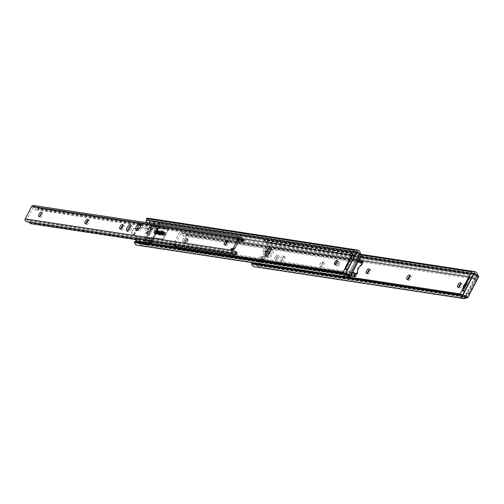 <?xml version="1.0" encoding="UTF-8"?>
<svg xmlns="http://www.w3.org/2000/svg" width="504" height="504" viewBox="0 0 504 504"><rect width="100%" height="100%" fill="white"/><g stroke="black" fill="none" stroke-linecap="round" stroke-linejoin="round"><path stroke-width="0.38" stroke-dasharray="2.52 1.89" d="M477.622 274.882L268.632 243.136L269.142 245.19A3.32 3.018 -81.4 0 1 268.84 247.71L267.971 249.386L265.016 251.156L265.129 254.867L263.938 257.166L260.946 259.012L261.097 262.647L260.228 264.323A3.32 3.018 -81.4 0 1 258.394 265.923L256.505 266.54A4.29 3.9 -81.4 0 1 254.558 266.786M262.962 259.138L262.874 259.711L263.195 259.087L261.368 258.81L263.516 259.201L261.135 258.861M262.162 257.317L264.424 256.725L263.195 259.087L265.766 257.443L262.924 262.924L262.874 259.711L261.727 261.923L260.978 260.763A2.394 2.18 -81.4 0 1 262.162 257.317L260.335 257.04L262.597 256.442L263.857 254.016L263.138 251.628A2.394 2.18 -81.4 0 1 265.243 248.737L266.547 248.819L267.844 246.317L267.158 243.539A2.633 2.394 98.6 0 0 265.28 241.447L265.003 239.753A4.29 3.9 -81.4 0 1 265.438 239.791A4.29 3.9 -81.4 0 1 268.632 243.136M260.978 260.763L259.151 260.486A2.394 2.18 -81.4 0 1 260.335 257.04M267.139 251.288L266.912 251.924L267.233 251.307L265.4 251.03L267.548 251.42L265.312 251.011M267.07 249.014L268.38 249.096L267.233 251.307L269.798 249.663L266.956 255.144L266.912 251.924L265.684 254.293L264.972 251.906A2.394 2.18 -81.4 0 1 267.07 249.014L265.243 248.737M264.972 251.906L263.138 251.628M275.272 257.059A2.489 0.977 -59 0 0 275.014 259.352A2.489 0.977 -59 0 0 277.326 257.374A2.489 0.977 -59 0 0 277.578 255.081A2.489 0.977 -59 0 0 275.272 257.059M278.636 258.161A2.489 0.977 121 0 1 276.324 260.133A2.489 0.977 121 0 1 276.576 257.846A2.489 0.977 121 0 1 278.888 255.868A2.489 0.977 121 0 1 278.636 258.161M369.419 269.823A2.489 0.977 121 0 1 369.98 269.678L370.346 269.734A2.489 0.977 121 0 1 370.49 269.785A2.489 0.977 121 0 1 370.238 272.078A2.489 0.977 121 0 1 368.077 274.107L367.712 274.05A2.489 0.977 121 0 1 367.561 274A2.489 0.977 121 0 1 367.328 273.168M410.054 275.997A2.489 0.977 121 0 1 410.615 275.852L410.981 275.909A2.489 0.977 121 0 1 411.125 275.959A2.489 0.977 121 0 1 410.873 278.252A2.489 0.977 121 0 1 408.712 280.281L408.347 280.224A2.489 0.977 121 0 1 408.196 280.174A2.489 0.977 121 0 1 407.963 279.342M460.839 283.714A2.489 0.977 121 0 1 461.399 283.563L461.765 283.62A2.489 0.977 121 0 1 461.91 283.676A2.489 0.977 121 0 1 461.658 285.963A2.489 0.977 121 0 1 459.497 287.992L459.131 287.942A2.489 0.977 121 0 1 458.98 287.885A2.489 0.977 121 0 1 458.747 287.06M463.252 287.601A2.489 0.977 -59 0 0 463.478 287.979A2.489 0.977 -59 0 0 463.63 288.036L463.995 288.093A2.489 0.977 -59 0 0 466.156 286.058A2.489 0.977 -59 0 0 466.408 283.771A2.489 0.977 -59 0 0 466.257 283.714L465.891 283.664A2.489 0.977 -59 0 0 465.161 283.922M467.567 284.502A2.489 0.977 121 0 1 467.718 284.558A2.489 0.977 121 0 1 467.466 286.845A2.489 0.977 121 0 1 465.299 288.874L464.934 288.823A2.489 0.977 121 0 1 464.789 288.767A2.489 0.977 121 0 1 465.135 286.303A2.489 0.977 121 0 1 467.202 284.445L466.257 283.714M322.491 264.235A2.489 0.977 -59 0 0 322.743 261.941A2.489 0.977 -59 0 0 322.591 261.891L322.226 261.834A2.489 0.977 -59 0 0 320.16 263.693A2.489 0.977 -59 0 0 319.813 266.156A2.489 0.977 -59 0 0 319.958 266.207L320.323 266.263A2.489 0.977 -59 0 0 322.491 264.235M323.902 262.678A2.489 0.977 121 0 1 324.053 262.729A2.489 0.977 121 0 1 323.795 265.022A2.489 0.977 121 0 1 321.634 267.051L321.269 266.994A2.489 0.977 121 0 1 321.117 266.944A2.489 0.977 121 0 1 321.47 264.48A2.489 0.977 121 0 1 323.536 262.622L322.591 261.891M283.317 258.281A2.489 0.977 -59 0 0 283.569 255.994A2.489 0.977 -59 0 0 283.418 255.938L283.053 255.881A2.489 0.977 -59 0 0 280.986 257.739A2.489 0.977 -59 0 0 280.64 260.203A2.489 0.977 -59 0 0 280.785 260.259L281.15 260.31A2.489 0.977 -59 0 0 283.317 258.281M284.728 256.725A2.489 0.977 121 0 1 284.88 256.775A2.489 0.977 121 0 1 284.621 259.069A2.489 0.977 121 0 1 282.461 261.097L282.095 261.041A2.489 0.977 121 0 1 281.944 260.99A2.489 0.977 121 0 1 282.297 258.527A2.489 0.977 121 0 1 284.363 256.668L283.418 255.938M265.684 254.293L263.857 254.016M264.424 256.725L262.597 256.442M261.727 261.923L259.9 261.645L259.151 260.486M477.811 275.663L478.126 276.935A3.32 3.018 -81.4 0 1 478.164 277.106L476.318 275.997L476.06 277.95A1.436 0.561 -59 0 0 475.6 279.77A1.436 0.561 -59 0 0 475.688 279.802L475.228 279.733L467.825 294.015L468.279 294.09A1.436 0.561 -59 0 0 466.817 295.772L258.609 264.14L259.9 261.645M476.06 277.95L469.029 276.885M361.059 260.48L267.844 246.317M268.38 249.096L266.547 248.819M476.318 275.997L476.141 275.291A2.633 2.394 98.6 0 0 475.908 274.516M478.164 277.106L477.005 279.336A1.436 0.561 -59 0 0 476.771 280.067L468.896 295.262L469.256 294.676L468.512 294.122L463.548 291.451L467.825 294.015M468.512 294.122L475.915 279.84L471.637 277.269A2.211 2.01 98.6 0 0 470.963 277.024L463.604 290.947M466.969 297.807L467.378 297.675A3.32 3.018 -81.4 0 0 467.529 297.618L468.392 295.949L260.228 264.323M468.279 294.09L469.256 294.676L468.896 295.262A1.436 0.561 -59 0 0 468.392 295.949M265.003 239.753L263.718 240.162L264.184 241.876L265.28 241.447L474.169 273.187M361.633 254.848L263.913 239.999M361.538 255.087L263.92 240.257M360.776 256.555L264.184 241.876M473.023 273.244L264.235 241.592M476.141 275.291L470.314 274.403M360.196 257.676L267.158 243.539M466.817 295.772L465.034 296.724L462.949 296.402M462.653 296.358L256.051 264.972L258.609 264.14M461.45 294.588A2.211 0.806 66.7 0 1 461.651 294.872L253.046 263.183A2.211 0.806 66.7 0 1 253.317 262.508A2.211 0.806 66.7 0 1 253.499 262.489L252.825 262.779M251.924 264.984L253.411 264.342L253.046 263.183M253.411 264.342A2.633 2.394 98.6 0 0 256.051 264.972M348.006 276.847L253.499 262.489M465.488 298.286L256.505 266.54M467.529 297.618L465.683 296.51M467.844 297.026L466.244 296.068M477.666 278.076L476.072 277.112M475.915 279.84L476.658 280.388L476.771 280.067M470.194 276.91A2.211 2.01 -81.4 0 1 470.95 277.162L475.228 279.733M463.548 291.451A2.211 2.01 -81.4 0 1 462.949 290.884M265.01 252.057L263.183 251.779M266.912 251.924L265.079 251.647M262.3 257.279L260.474 257.002M262.874 259.711L261.047 259.428M336.168 263.157A2.325 0.907 -59 0 0 335.935 265.293A2.325 0.907 -59 0 0 338.089 263.447A2.325 0.907 -59 0 0 338.329 261.311A2.325 0.907 -59 0 0 336.168 263.157A2.325 0.907 -59 0 0 335.935 265.293A2.325 0.907 -59 0 0 338.089 263.447A2.325 0.907 -59 0 0 338.329 261.311A2.325 0.907 -59 0 0 336.168 263.157A2.325 0.907 121 0 1 338.329 261.311A2.325 0.907 121 0 1 338.089 263.447A2.325 0.907 121 0 1 335.935 265.293A2.325 0.907 121 0 1 336.168 263.157M339.4 264.235A2.325 0.907 121 0 1 337.239 266.081A2.325 0.907 121 0 1 337.478 263.945A2.325 0.907 121 0 1 339.633 262.099A2.325 0.907 121 0 1 339.4 264.235M184.414 240.099A2.325 0.907 -59 0 0 184.174 242.241A2.325 0.907 -59 0 0 186.329 240.395A2.325 0.907 -59 0 0 186.568 238.253A2.325 0.907 -59 0 0 184.414 240.099A2.325 0.907 121 0 1 186.568 238.253A2.325 0.907 121 0 1 186.329 240.395A2.325 0.907 121 0 1 184.174 242.241A2.325 0.907 121 0 1 184.414 240.099A2.325 0.907 121 0 1 186.568 238.253A2.325 0.907 121 0 1 186.329 240.395A2.325 0.907 121 0 1 184.174 242.241A2.325 0.907 121 0 1 184.414 240.099M187.639 241.177A2.325 0.907 121 0 1 185.485 243.023A2.325 0.907 121 0 1 185.724 240.887A2.325 0.907 121 0 1 187.879 239.041A2.325 0.907 121 0 1 187.639 241.177M266.44 256.271A4.7 1.84 -59 0 0 266.874 257.027A4.7 1.84 -59 0 0 271.24 253.292A4.7 1.84 -59 0 0 271.719 248.963A4.7 1.84 -59 0 0 270.843 248.938A4.7 1.84 121 0 1 271.719 248.963A4.7 1.84 121 0 1 271.24 253.292A4.7 1.84 121 0 1 266.874 257.027A4.7 1.84 121 0 1 266.44 256.271M270.648 250.746A4.7 1.84 121 0 1 273.029 249.751A4.7 1.84 121 0 1 272.544 254.079A4.7 1.84 121 0 1 268.185 257.815A4.7 1.84 121 0 1 267.945 255.244M176.173 247.968A2.633 2.394 98.6 0 0 174.667 247.779A1.859 1.688 -81.4 0 1 172.904 245.083L179.374 232.602A1.859 1.688 -81.4 0 1 182.429 232.81A2.633 2.394 98.6 0 0 183.368 234.083L183.406 235.935A4.29 3.9 -81.4 0 1 181.005 233.415L174.403 246.16A4.29 3.9 -81.4 0 1 175.738 246.103A4.29 3.9 -81.4 0 1 177.654 247.036L176.173 247.968L178.347 249.827L178.989 249.423L177.654 247.036M351.527 274.403A1.859 1.688 -81.4 0 1 351.263 272.179L357.733 259.699A1.859 1.688 -81.4 0 1 359.623 258.772M350.69 276.009L178.347 249.827M354.879 276.646L355.522 276.242L178.989 249.423M356.082 275.971L178.838 249.039M356.278 274.409L177.944 247.313M356.196 273.754A0.554 0.504 98.6 0 0 356.611 273.47L356.794 273.111A0.554 0.504 98.6 0 0 356.864 272.796A8.039 7.302 -81.4 0 1 360.914 264.978A0.554 0.504 98.6 0 0 361.129 264.751L361.311 264.398A0.554 0.504 98.6 0 0 361.192 263.693L358.016 261.041L358.703 261.148M358.016 261.041L352.227 272.21L352.913 272.311M360.858 262.943L183.79 236.042L186.322 235.273L186.304 234.473L183.368 234.083M183.406 235.935L183.79 236.042M363.056 262.508L185.812 235.582M362.836 261.299L362.855 262.093L186.322 235.273M361.633 261.116L186.304 234.473M352.227 272.21L352.838 272.456M183.103 239.312A2.325 0.907 -59 0 0 182.864 241.454A2.325 0.907 -59 0 0 185.025 239.608A2.325 0.907 -59 0 0 185.258 237.466A2.325 0.907 -59 0 0 183.103 239.312M149.455 239.444A2.211 0.863 -59 0 0 149.228 241.479A2.211 0.863 -59 0 0 151.282 239.721A2.211 0.863 -59 0 0 151.509 237.686A2.211 0.863 -59 0 0 149.455 239.444M152.592 240.509A2.211 0.863 121 0 1 150.538 242.267A2.211 0.863 121 0 1 150.765 240.232A2.211 0.863 121 0 1 152.819 238.474A2.211 0.863 121 0 1 152.592 240.509M149.335 230.107A0.876 0.794 98.6 0 0 148.951 231.5L149.367 232.004L148.39 233.887A0.554 0.504 98.6 0 0 148.333 233.245L147.798 232.615A2.533 2.3 -81.4 0 1 148.926 228.526L151.301 228.11A0.554 0.504 98.6 0 0 151.496 227.896L150.476 229.874L147.048 229.761A0.876 0.794 98.6 0 0 146.664 231.153L147.086 231.657A3.32 3.018 -81.4 0 1 147.086 234.965L143.035 242.777A3.32 3.018 -81.4 0 1 141.202 244.377L139.312 244.988A4.29 3.9 -81.4 0 1 137.365 245.234M147.798 232.615L145.517 232.262A2.533 2.3 -81.4 0 1 146.639 228.18L149.014 227.764A0.554 0.504 98.6 0 0 149.209 227.55L150.652 224.771L149.965 221.993A2.633 2.394 98.6 0 0 148.088 219.901L147.811 218.207M155.818 230.977L156.322 230.007A2.211 0.863 -59 0 0 156.549 227.972A2.211 0.863 -59 0 0 154.495 229.729L153.991 230.7A2.211 0.863 -59 0 0 153.764 232.735A2.211 0.863 -59 0 0 155.818 230.977L157.128 231.764A2.211 0.863 121 0 1 155.075 233.522A2.211 0.863 121 0 1 155.295 231.487L155.799 230.517A2.211 0.863 121 0 1 157.853 228.759A2.211 0.863 121 0 1 157.632 230.794L157.128 231.764M360.618 254.111L360.933 255.389A3.32 3.018 -81.4 0 1 360.971 255.559L359.125 254.444L358.867 256.404A1.436 0.561 -59 0 0 358.407 258.224A1.436 0.561 -59 0 0 358.495 258.256L358.035 258.187L350.633 272.469L351.086 272.538A1.436 0.561 -59 0 0 349.625 274.226L141.416 242.594L146.103 233.541A0.554 0.504 98.6 0 0 146.047 232.898L145.517 232.262M358.867 256.404L351.836 255.339M241.926 238.638L150.652 224.771M150.476 229.874A5.531 5.027 98.6 0 0 153.581 227.191L149.367 235.311A3.32 3.018 98.6 0 0 149.367 232.004L150.476 229.874L147.048 229.761M359.125 254.444L358.949 253.739A2.633 2.394 98.6 0 0 358.716 252.97M360.971 255.559L359.812 257.79A1.436 0.561 -59 0 0 359.579 258.514L351.704 273.716L352.063 273.124L351.32 272.576L346.355 269.898L350.633 272.469M351.32 272.576L358.722 258.287L354.444 255.717A2.211 2.01 98.6 0 0 353.77 255.478L346.412 269.401M349.776 276.261L350.185 276.129A3.32 3.018 -81.4 0 0 350.337 276.072L351.2 274.403L143.035 242.777M351.086 272.538L352.063 273.124L351.704 273.716A1.436 0.561 -59 0 0 351.2 274.403M360.429 253.336L151.439 221.584L151.95 223.637A3.32 3.018 -81.4 0 1 151.647 226.164L151.294 226.844A5.531 5.027 -81.4 0 1 148.189 229.528M148.245 218.245A4.29 3.9 -81.4 0 1 151.439 221.584M146.947 220.091L148.088 219.901L356.977 251.635M355.83 251.698L147.042 220.046M358.949 253.739L353.121 252.857M159.201 223.392L149.965 221.993M349.625 274.226L347.842 275.171L345.757 274.856M345.461 274.812L138.858 243.426L141.416 242.594M344.257 273.042A2.211 0.806 66.7 0 1 344.459 273.326L135.853 241.63A2.211 0.806 66.7 0 1 135.979 241.082M134.732 243.438L136.219 242.796L135.853 241.63M136.219 242.796A2.633 2.394 98.6 0 0 138.858 243.426M348.296 276.74L139.312 244.988M350.337 276.072L348.491 274.964M148.926 228.526L146.639 228.18M148.951 231.5L146.664 231.153M149.367 232.004L147.086 231.657M151.301 228.11L149.014 227.764M350.652 275.48L349.051 274.522M360.473 256.53L358.88 255.566M358.722 258.287L359.465 258.842L359.579 258.514M353.002 255.358A2.211 2.01 -81.4 0 1 353.758 255.616L358.035 258.187M346.355 269.898A2.211 2.01 -81.4 0 1 345.757 269.338M475.915 279.783L468.462 294.166L467.819 294.071L475.278 279.688L475.915 279.783L470.944 276.797M467.819 294.071L462.848 291.079L470.093 277.099M475.278 279.688L470.799 276.998M468.462 294.166L463.485 291.18M358.722 258.237L351.269 272.62L350.626 272.525L358.086 258.142L358.722 258.237L353.751 255.251M350.626 272.525L345.656 269.533L352.901 255.553M358.086 258.142L353.606 255.452M351.269 272.62L346.292 269.627M149.386 241.479A2.155 0.844 121 0 1 149.26 241.435A2.155 0.844 121 0 1 149.562 239.299A2.155 0.844 121 0 1 151.351 237.686A2.155 0.844 121 0 1 151.483 237.731A2.155 0.844 121 0 1 151.181 239.866A2.155 0.844 121 0 1 149.386 241.479M154.375 231.859A2.155 0.844 121 0 1 154.243 231.815A2.155 0.844 121 0 1 154.545 229.679A2.155 0.844 121 0 1 156.341 228.066A2.155 0.844 121 0 1 156.467 228.11A2.155 0.844 121 0 1 156.164 230.246A2.155 0.844 121 0 1 154.375 231.859M140.087 239.022L140.925 239.299L139.803 242.393A2.381 2.161 -81.4 0 1 135.847 241.082M140.723 243.772A2.381 2.161 -81.4 0 1 142.166 239.337A2.381 2.161 -81.4 0 1 143.848 242.424A2.381 2.161 -81.4 0 1 140.723 243.772M146.481 222.642L149.045 225.067L149.638 223.423A2.381 2.161 -81.4 0 0 148.037 220.103L151.836 220.676A2.381 2.161 -81.4 0 1 153.518 223.763A2.381 2.161 -81.4 0 1 150.394 225.118A2.381 2.161 -81.4 0 1 151.836 220.676M146.84 220.292A2.381 2.161 -81.4 0 1 148.037 220.103M151.225 243.212L150.891 243.854L148.409 244.648A2.489 2.262 -81.4 0 1 145.045 242.267M148.409 244.648L142.922 243.81A2.489 2.262 -81.4 0 1 139.558 241.435M142.178 239.224A2.489 2.262 -81.4 0 1 144.062 241.819L144.339 241.983A0.554 0.504 98.6 0 0 145.032 241.762L146.166 239.564L146.954 240.036L145.404 243.023L142.922 243.81M150.872 241.914L158.716 226.775A0.554 0.504 98.6 0 0 158.527 226.031L158.25 225.861A2.489 2.262 -81.4 0 1 154.697 223.889M155.919 221.691A2.489 2.262 -81.4 0 1 158.602 222.094M158.25 225.861L152.769 225.03A2.489 2.262 -81.4 0 1 149.209 223.058M150.438 220.853A2.489 2.262 -81.4 0 1 153.745 222.932L154.426 225.628L152.876 228.608L152.095 228.142L153.229 225.943A0.554 0.504 98.6 0 0 153.046 225.194L152.769 225.03M159.226 223.77L153.745 222.932M159.44 224.614L159.907 226.46L154.426 225.628M151.332 228.022A1.109 0.435 -59 0 0 150.375 228.923L151.156 229.396A1.109 0.435 121 0 1 152.12 228.495L151.332 228.022L152.095 228.142M151.156 229.396L146.242 238.883L145.454 238.411L150.375 228.923M145.454 238.411A1.109 0.435 -59 0 0 145.341 239.425A1.109 0.435 -59 0 0 145.41 239.45L146.166 239.564M149.549 242.651L144.062 241.819M150.891 243.854L145.404 243.023M152.12 228.495L152.876 228.608M159.907 226.46L151.824 242.059M145.41 239.45L146.954 240.036M146.192 239.923A1.109 0.435 121 0 1 146.129 239.898A1.109 0.435 121 0 1 146.242 238.883M145.895 221.174L149.638 223.423M139.803 242.393L136.061 240.137M155.925 232.42A2.325 0.907 -59 0 0 155.686 234.562A2.325 0.907 -59 0 0 157.847 232.716A2.325 0.907 -59 0 0 158.08 230.574A2.325 0.907 -59 0 0 155.925 232.42M160.493 233.119A2.325 0.907 -59 0 0 160.259 235.255A2.325 0.907 -59 0 0 162.414 233.409A2.325 0.907 -59 0 0 162.653 231.273A2.325 0.907 -59 0 0 160.493 233.119M164.191 234.19A1.657 0.649 121 0 1 165.728 232.867A1.657 0.649 121 0 1 165.558 234.398A1.657 0.649 121 0 1 164.021 235.714A1.657 0.649 121 0 1 164.191 234.19M163.491 233.768A1.657 0.649 121 0 1 165.035 232.451A1.657 0.649 121 0 1 164.865 233.976A1.657 0.649 121 0 1 163.321 235.292A1.657 0.649 121 0 1 163.491 233.768M159.617 233.491A1.657 0.649 121 0 1 161.16 232.174A1.657 0.649 121 0 1 160.99 233.698A1.657 0.649 121 0 1 159.447 235.022A1.657 0.649 121 0 1 159.617 233.491M158.917 233.075A1.657 0.649 121 0 1 160.461 231.752A1.657 0.649 121 0 1 160.291 233.283A1.657 0.649 121 0 1 158.754 234.599A1.657 0.649 121 0 1 158.917 233.075M157.979 233.711A1.657 0.649 -59 0 0 158.143 234.234A1.657 0.649 -59 0 0 159.68 232.917A1.657 0.649 -59 0 0 159.85 231.386A1.657 0.649 -59 0 0 159.314 231.493M162.553 234.404A1.657 0.649 -59 0 0 162.71 234.927A1.657 0.649 -59 0 0 164.254 233.61A1.657 0.649 -59 0 0 164.424 232.079A1.657 0.649 -59 0 0 163.882 232.186M130.794 225.679A3.597 1.405 121 0 1 131.746 225.584A3.597 1.405 121 0 1 131.38 228.892A3.597 1.405 121 0 1 128.041 231.746A3.597 1.405 121 0 1 127.682 230.857M140.792 224.828L141.586 224.948A3.32 1.298 121 0 1 141.781 225.017A3.32 1.298 121 0 1 141.441 228.073A3.32 1.298 121 0 1 138.562 230.775L137.466 230.612A3.32 1.298 121 0 1 137.264 230.542A3.32 1.298 121 0 1 136.949 229.944M41.498 213.494A2.489 0.977 121 0 1 42.638 213.079A2.489 0.977 121 0 1 42.38 215.366A2.489 0.977 121 0 1 40.074 217.344A2.489 0.977 121 0 1 39.904 216.147M123.02 225.496A2.489 0.977 121 0 1 123.575 225.345L123.94 225.401A2.489 0.977 121 0 1 124.091 225.452A2.489 0.977 121 0 1 123.839 227.745A2.489 0.977 121 0 1 121.678 229.774L121.313 229.717A2.489 0.977 121 0 1 121.162 229.667A2.489 0.977 121 0 1 120.922 228.841M88.187 220.204A2.489 0.977 121 0 1 88.748 220.053L89.113 220.109A2.489 0.977 121 0 1 89.258 220.16A2.489 0.977 121 0 1 89.006 222.453A2.489 0.977 121 0 1 86.846 224.482L86.48 224.425A2.489 0.977 121 0 1 86.329 224.374A2.489 0.977 121 0 1 86.096 223.549M227.512 241.366A2.489 0.977 121 0 1 228.073 241.221L228.438 241.277A2.489 0.977 121 0 1 228.583 241.328A2.489 0.977 121 0 1 228.331 243.621A2.489 0.977 121 0 1 226.17 245.65L225.805 245.593A2.489 0.977 121 0 1 225.653 245.542A2.489 0.977 121 0 1 225.42 244.711M161.992 233.346A1.291 0.504 121 0 1 160.789 234.373A1.291 0.504 121 0 1 160.921 233.182A1.291 0.504 121 0 1 162.124 232.155A1.291 0.504 121 0 1 161.992 233.346M162.427 233.604A1.291 0.504 121 0 1 161.223 234.637A1.291 0.504 121 0 1 161.356 233.44A1.291 0.504 121 0 1 162.559 232.413A1.291 0.504 121 0 1 162.427 233.604M157.418 232.646A1.291 0.504 121 0 1 156.215 233.68A1.291 0.504 121 0 1 156.347 232.489A1.291 0.504 121 0 1 157.55 231.456A1.291 0.504 121 0 1 157.418 232.646A1.273 0.498 121 0 1 156.227 233.661A1.273 0.498 121 0 1 156.36 232.489A1.273 0.498 121 0 1 157.538 231.475A1.273 0.498 121 0 1 157.412 232.646M157.853 232.911A1.291 0.504 121 0 1 156.656 233.938A1.291 0.504 121 0 1 156.788 232.747A1.291 0.504 121 0 1 157.985 231.72A1.291 0.504 121 0 1 157.853 232.911M237.138 252.567L29.95 220.853L28.47 221.785A2.633 2.394 98.6 0 0 26.964 221.596A1.859 1.688 -81.4 0 1 26.384 221.615M28.47 221.785L28.791 221.981M149.449 241.693L136.672 239.753M235.746 254.803L236.382 254.4L31.279 223.241L30.24 221.13M236.949 254.129L31.135 222.856M33.415 205.468A1.859 1.688 -81.4 0 1 34.726 206.627A2.633 2.394 98.6 0 0 35.664 207.9L35.702 209.752A4.29 3.9 -81.4 0 1 33.302 207.232L26.699 219.977A4.29 3.9 -81.4 0 1 28.035 219.92A4.29 3.9 -81.4 0 1 29.95 220.853M238.606 240.332L237.743 239.866A0.888 0.347 121 0 1 237.737 239.86A0.888 0.347 121 0 1 237.667 239.765M233.799 250.425L232.067 250.16A0.888 0.347 121 0 1 232.47 249.637M238.726 240.647L140.717 225.754M139.054 225.502L36.086 209.859L38.619 209.091L38.6 208.291L35.664 207.9M35.702 209.752L36.086 209.859M243.923 240.666L38.109 209.399M243.703 239.45L243.722 240.251L38.619 209.091M242.5 239.268L38.6 208.291M232.067 250.16L230.756 249.373M165.463 232.716A1.676 0.655 121 0 1 165.564 232.747A1.676 0.655 121 0 1 165.331 234.41A1.676 0.655 121 0 1 163.939 235.658A1.676 0.655 121 0 1 163.838 235.626A1.676 0.655 121 0 1 164.071 233.963A1.676 0.655 121 0 1 165.463 232.716M163.416 235.343A1.676 0.655 -59 0 0 164.808 234.095A1.676 0.655 -59 0 0 165.041 232.432A1.676 0.655 -59 0 0 164.94 232.401A1.676 0.655 -59 0 0 163.548 233.648A1.676 0.655 -59 0 0 163.315 235.311A1.676 0.655 -59 0 0 163.416 235.343M163.006 232.703A1.291 0.504 121 0 1 163.082 232.728A1.291 0.504 121 0 1 162.899 234.013A1.291 0.504 121 0 1 161.828 234.977A1.291 0.504 121 0 1 161.746 234.946A1.291 0.504 121 0 1 161.929 233.667A1.291 0.504 121 0 1 163.006 232.703M161.299 234.662A1.291 0.504 -59 0 0 162.376 233.698A1.291 0.504 -59 0 0 162.559 232.413A1.291 0.504 -59 0 0 162.483 232.388A1.291 0.504 -59 0 0 161.406 233.352A1.291 0.504 -59 0 0 161.223 234.637A1.291 0.504 -59 0 0 161.299 234.662M160.889 232.023A1.676 0.655 121 0 1 160.99 232.054A1.676 0.655 121 0 1 160.757 233.717A1.676 0.655 121 0 1 159.365 234.965A1.676 0.655 121 0 1 159.264 234.927A1.676 0.655 121 0 1 159.497 233.27A1.676 0.655 121 0 1 160.889 232.023M158.842 234.65A1.676 0.655 -59 0 0 160.234 233.402A1.676 0.655 -59 0 0 160.467 231.739A1.676 0.655 -59 0 0 160.367 231.708A1.676 0.655 -59 0 0 158.974 232.955A1.676 0.655 -59 0 0 158.741 234.612A1.676 0.655 -59 0 0 158.842 234.65M158.432 232.01A1.291 0.504 121 0 1 158.508 232.035A1.291 0.504 121 0 1 158.332 233.314A1.291 0.504 121 0 1 157.254 234.284A1.291 0.504 121 0 1 157.179 234.253A1.291 0.504 121 0 1 157.355 232.974A1.291 0.504 121 0 1 158.432 232.01M156.731 233.969A1.291 0.504 -59 0 0 157.809 232.999A1.291 0.504 -59 0 0 157.985 231.72A1.291 0.504 -59 0 0 157.91 231.695A1.291 0.504 -59 0 0 156.832 232.659A1.291 0.504 -59 0 0 156.656 233.938A1.291 0.504 -59 0 0 156.731 233.969M131.462 232.634L133.68 228.356L137.321 228.778L141.504 227.663L152 229.257L158.628 228.022L168.361 229.503L168.336 230.019L167.813 229.704L163.283 238.455L163.806 238.77L163.328 239.217L153.033 237.422L146.412 238.657L136.282 237.113L131.462 232.634L136.471 237.378L146.966 238.972L153.588 237.737L163.328 239.217M167.813 229.704L167.838 229.188L158.073 227.701L153.033 237.422M162.798 238.902L163.283 238.455M168.336 230.019L163.806 238.77M158.628 228.022L153.588 237.737M152 229.257L146.966 238.972M133.799 228.52L131.582 232.798M133.68 228.356L137.164 228.507M158.073 227.701L151.446 228.936L146.412 238.657M151.446 228.936L141.322 227.398L139.847 227.789M162.37 233.402L162.597 231.368L160.543 233.125L160.316 235.16L162.37 233.402M163.378 234.184A1.273 0.498 121 0 1 162.194 235.192A1.273 0.498 121 0 1 162.326 234.02A1.273 0.498 121 0 1 163.504 233.012A1.273 0.498 121 0 1 163.378 234.184M161.979 233.339A1.273 0.498 121 0 1 160.801 234.354A1.273 0.498 121 0 1 160.927 233.182A1.273 0.498 121 0 1 162.112 232.174A1.273 0.498 121 0 1 161.979 233.339M157.796 232.709L158.023 230.668L155.969 232.426L155.742 234.467L157.796 232.709M158.804 233.484A1.273 0.498 121 0 1 157.626 234.499A1.273 0.498 121 0 1 157.752 233.327A1.273 0.498 121 0 1 158.936 232.319A1.273 0.498 121 0 1 158.804 233.484M370.346 269.734L369.3 269.104M410.981 275.909L409.935 275.279M461.765 283.62L460.719 282.996M467.378 297.675L258.394 265.923M265.766 257.443L263.938 257.166M265.129 254.867L266.956 255.144M269.798 249.663L267.971 249.386M477.005 279.336L268.84 247.71M261.097 262.647L262.924 262.924M478.126 276.935L269.142 245.19M476.658 280.388L475.688 279.802M470.95 277.162L471.637 277.269M282.095 261.041L280.785 260.259M284.363 256.668L283.053 255.881M282.461 261.097L281.15 260.31M321.269 266.994L319.958 266.207M323.536 262.622L322.226 261.834M321.634 267.051L320.323 266.263M464.934 288.823L463.63 288.036M467.202 284.445L465.891 283.664M465.299 288.874L463.995 288.093M459.131 287.942L457.821 287.154M461.399 283.563L460.82 283.216M459.497 287.992L458.186 287.211M408.347 280.224L407.037 279.437M410.615 275.852L410.036 275.505M408.712 280.281L407.402 279.493M367.712 274.05L366.402 273.262M369.98 269.678L369.401 269.331M368.077 274.107L366.767 273.319M266.83 251.685L264.997 251.408M262.811 259.636L260.984 259.358M353.033 274.875L174.667 247.779M351.263 272.179L172.904 245.083M352.642 273.237L174.403 246.16M175.738 246.103L174.214 245.87M359.043 260.486L180.684 233.39M359.056 260.461L181.005 233.415M360.788 259.906L182.429 232.81M357.733 259.699L179.374 232.602M361.192 263.693L361.878 263.794M361.311 264.398L361.998 264.499M361.129 264.751L361.815 264.858M360.914 264.978L361.601 265.079M356.864 272.796L357.55 272.903M356.794 273.111L357.481 273.218M356.611 273.47L357.298 273.571M334.656 264.058A2.325 0.907 121 0 1 335.122 262.527A2.325 0.907 121 0 1 336.634 260.763M337.132 260.631A2.325 0.907 121 0 1 337.277 260.681A2.325 0.907 121 0 1 337.044 262.817A2.325 0.907 121 0 1 334.883 264.663A2.325 0.907 121 0 1 334.769 264.556M151.496 227.896L149.209 227.55M148.39 233.887L146.103 233.541M350.185 276.129L141.202 244.377M147.086 234.965L149.367 235.311M153.581 227.191L151.294 226.844M359.812 257.79L151.647 226.164M360.933 255.389L151.95 223.637M148.333 233.245L146.047 232.898M157.632 230.794L156.322 230.007M155.295 231.487L153.991 230.7M155.799 230.517L154.495 229.729M359.465 258.842L358.495 258.256M353.758 255.616L354.444 255.717M187.381 241.019A2.325 0.907 -59 0 0 187.614 238.883A2.325 0.907 -59 0 0 185.459 240.729A2.325 0.907 -59 0 0 185.22 242.865A2.325 0.907 -59 0 0 187.381 241.019M185.856 240.906A1.991 0.781 121 0 1 187.589 239.287A1.991 0.781 121 0 1 187.501 241.158A1.991 0.781 121 0 1 185.774 242.783A1.991 0.781 121 0 1 185.856 240.906M467.756 297.757L464.959 297.354L475.99 276.072L478.787 276.476M471.303 273.13L470.912 273.288M468.827 277.301L462.546 289.428M459.982 294.368L471.101 273.174L475.726 275.959L464.694 297.24L460.07 294.456L462.363 296.05M478.731 276.217L475.915 275.776L471.29 272.998L470.894 273.281M471.29 272.998L474.012 273.395M350.564 276.211L347.766 275.808L358.798 254.526L361.595 254.929M356.819 251.849L354.029 251.427L353.72 251.735L358.533 254.407L347.502 275.688L342.877 272.91L354.11 251.584M351.635 255.755L345.353 267.882M343.035 272.349L342.852 273.111L345.171 274.504M361.538 254.671L358.722 254.23L354.098 251.452M343.016 272.349L342.865 273.118M157.475 228.747A2.155 0.844 -59 0 0 155.679 230.359A2.155 0.844 -59 0 0 155.377 232.495A2.155 0.844 -59 0 0 155.509 232.539A2.155 0.844 -59 0 0 157.298 230.933A2.155 0.844 -59 0 0 157.601 228.797A2.155 0.844 -59 0 0 157.475 228.747M155.648 232.495A2.047 0.8 121 0 1 155.736 230.567A2.047 0.8 121 0 1 157.513 228.898A2.047 0.8 121 0 1 157.424 230.826A2.047 0.8 121 0 1 155.648 232.495M150.658 242.115A2.047 0.8 121 0 1 150.746 240.188A2.047 0.8 121 0 1 152.523 238.518A2.047 0.8 121 0 1 152.435 240.446A2.047 0.8 121 0 1 150.658 242.115M152.485 238.367A2.155 0.844 -59 0 0 150.696 239.98A2.155 0.844 -59 0 0 150.394 242.115A2.155 0.844 -59 0 0 150.52 242.159A2.155 0.844 -59 0 0 152.315 240.553A2.155 0.844 -59 0 0 152.618 238.417A2.155 0.844 -59 0 0 152.485 238.367M158.527 226.031L153.046 225.194M158.716 226.775L153.229 225.943M149.556 242.449L145.032 241.762M149.827 242.821L144.339 241.983M141.586 224.948L140.629 224.374M123.94 225.401L122.9 224.771M89.113 220.109L88.068 219.479M228.438 241.277L227.392 240.647M233.894 253.033L26.964 221.596M30.643 223.644L31.279 223.241M233.509 251.395L26.699 219.977M28.035 219.92L26.51 219.687M239.91 238.644L32.98 207.207M239.923 238.619L33.302 207.232M241.655 238.064L34.726 206.627M237.743 239.866L236.433 239.079L237.737 239.86M225.805 245.593L224.494 244.805M228.073 241.221L227.493 240.874M226.17 245.65L224.86 244.862M86.48 224.425L85.17 223.637M88.748 220.053L88.168 219.706M86.846 224.482L85.535 223.694M121.313 229.717L120.002 228.929M123.575 225.345L123.001 224.998M121.678 229.774L120.368 228.986M137.466 230.612L136.156 229.824M138.562 230.775L137.252 229.988M137.321 228.778L133.97 235.242M136.993 228.791L133.755 235.034M136.71 228.614L133.528 234.751M136.792 228.608L133.579 234.807M167.838 229.188L168.361 229.503M267.126 251.282L265.293 251.005M276.324 260.133L275.014 259.352M370.49 269.785L369.186 268.997M411.125 275.959L409.821 275.171M461.91 283.676L460.606 282.889M467.718 284.558L466.408 283.771M324.053 262.729L322.743 261.941M284.88 256.775L283.569 255.994M360.933 254.299L265.438 239.791M463.793 296.894L254.803 265.142M469.262 294.846L476.734 280.432L475.6 279.77M252.724 262.76L253.317 262.508M263.983 241.788L263.718 240.162M281.944 260.99L280.64 260.203M321.117 266.944L319.813 266.156M464.789 288.767L463.478 287.979M458.98 287.885L457.67 287.097M408.196 280.174L406.892 279.386M367.561 274L366.251 273.212M278.888 255.868L277.578 255.081M337.239 266.081L334.625 264.506M185.485 243.023L182.864 241.454M268.185 257.815L265.564 256.24M351.351 274.73L174.088 247.798M353.852 274.844L175.493 247.748M352.699 273.256L174.34 246.16M359.226 260.385L180.867 233.289M362.552 261.532L184.388 234.467M359.478 258.747L181.119 231.651M273.029 249.751L270.409 248.182M187.879 239.041L185.258 237.466M339.633 262.099L337.019 260.524M338.329 261.311L337.119 260.612M334.751 264.556L335.935 265.293M150.538 242.267L149.228 241.479M346.601 275.348L137.611 243.596M155.075 233.522L153.764 232.735M157.853 228.759L156.549 227.972M152.819 238.474L151.509 237.686M359.516 258.892L358.407 258.224M352.069 273.3L359.541 258.886M186.568 238.253L187.614 238.883L187.538 241.151C186.222 242.915 185.447 243.489 185.22 242.865L184.174 242.241M462.363 296.056L460.045 294.664M462.546 289.384L468.796 277.326M345.171 274.51L342.77 272.822M345.353 267.838L351.603 255.78M154.243 231.815L155.541 232.552C157.368 231.26 158.054 230.007 157.601 228.797L156.467 228.11M151.483 237.731L152.618 238.417C152.901 239.923 152.214 241.177 150.557 242.172L149.26 241.435M141.504 239.236L142.166 239.337M146.916 244.982L141.435 244.144M157.336 221.401L151.849 220.569M156.587 226.321L151.106 225.49M149.997 242.878L144.509 242.046M149.045 225.067L151.118 225.382M137.655 243.463L141.448 244.037M145.341 239.425L146.129 239.898M155.686 234.562L154.816 234.032M160.259 235.255L159.384 234.732M158.143 234.234L157.443 233.812M162.71 234.927L162.011 234.505M128.041 231.746L126.731 230.958M141.781 225.017L140.471 224.23M40.074 217.344L38.764 216.556M124.091 225.452L122.781 224.664M89.258 220.16L87.954 219.372M228.583 241.328L227.279 240.54M161.746 234.946L160.789 234.373M157.179 234.253L156.215 233.68M158.508 232.035L157.55 231.456M163.082 232.728L162.124 232.155M234.719 253.002L27.789 221.565M233.566 251.414L26.636 219.977M240.093 238.543L33.163 207.106M243.419 239.69L36.685 208.284M225.653 245.542L224.343 244.755M86.329 224.374L85.018 223.587M121.162 229.667L119.851 228.879M42.638 213.079L41.328 212.291M137.264 230.542L135.954 229.755M131.746 225.584L130.435 224.797M164.424 232.079L163.724 231.664M159.85 231.386L159.151 230.971M159.447 235.022L158.754 234.599M162.653 231.273L161.778 230.744M158.08 230.574L157.21 230.051M158.741 234.612L159.264 234.927M167.87 229.2L168.393 229.515M162.597 231.368L162.011 231.292M162.194 235.192L160.801 234.354M159.976 234.681L160.316 235.16M163.504 233.012L162.112 232.174M158.023 230.668L157.437 230.593M157.626 234.499L156.227 233.661M155.402 233.982L155.742 234.467M158.936 232.319L157.538 231.475"/><path stroke-width="0.76" d="M368.928 271.291A2.489 0.977 -59 0 0 369.186 268.997A2.489 0.977 -59 0 0 369.035 268.947L368.67 268.89A2.489 0.977 -59 0 0 366.603 270.749A2.489 0.977 -59 0 0 366.251 273.212A2.489 0.977 -59 0 0 366.402 273.262L366.767 273.319A2.489 0.977 -59 0 0 368.928 271.291M409.563 277.465A2.489 0.977 -59 0 0 409.821 275.171A2.489 0.977 -59 0 0 409.67 275.121L409.305 275.064A2.489 0.977 -59 0 0 407.238 276.923A2.489 0.977 -59 0 0 406.892 279.386A2.489 0.977 -59 0 0 407.037 279.437L407.402 279.493A2.489 0.977 -59 0 0 409.563 277.465M460.347 285.176A2.489 0.977 -59 0 0 460.606 282.889A2.489 0.977 -59 0 0 460.454 282.832L460.089 282.782A2.489 0.977 -59 0 0 458.023 284.634A2.489 0.977 -59 0 0 457.67 287.097A2.489 0.977 -59 0 0 457.821 287.154L458.186 287.211A2.489 0.977 -59 0 0 460.347 285.176M469.029 276.885L361.059 260.48M465.161 283.922A2.489 0.977 -59 0 0 463.252 287.601M472.557 273.319L471.341 273.351L471.076 271.725L473.993 271.505A4.29 3.9 -81.4 0 1 474.421 271.543A4.29 3.9 -81.4 0 1 477.622 274.882L477.811 275.663M475.908 274.516A2.633 2.394 98.6 0 0 474.264 273.2L474.169 273.187M470.963 277.024A2.211 2.01 98.6 0 0 468.884 278.164L468.197 278.057L462.811 288.458L463.497 288.559L468.884 278.164M463.497 288.559A2.211 2.01 98.6 0 0 464.234 291.551M367.328 273.168A2.489 0.977 121 0 1 369.419 269.823M407.963 279.342A2.489 0.977 121 0 1 410.054 275.997M458.747 287.06A2.489 0.977 121 0 1 460.839 283.714M472.45 271.681L361.633 254.848M471.076 271.725L361.538 255.087M471.341 273.351L360.776 256.555M473.993 271.505L474.264 273.2L472.84 273.288M470.314 274.403L360.196 257.676M461.651 294.872L462.395 296.094A2.633 2.394 98.6 0 0 465.034 296.724M466.969 297.807L465.488 298.286A4.29 3.9 -81.4 0 1 463.541 298.532A4.29 3.9 -81.4 0 1 460.914 296.73L460.165 295.382A2.211 0.806 -113.3 0 0 459.239 294.575L460.656 293.964L348.006 276.847M460.656 293.964A2.211 0.806 66.7 0 1 461.45 294.588M459.239 294.575L252.076 263.101A2.211 0.806 -113.3 0 0 251.893 263.119A2.211 0.806 -113.3 0 0 251.628 263.699L251.924 264.984A4.29 3.9 -81.4 0 0 254.558 266.786L463.541 298.532M460.165 295.382L251.628 263.699M462.949 290.884A2.211 2.01 -81.4 0 1 462.811 288.458M468.197 278.057A2.211 2.01 -81.4 0 1 470.194 276.91M267.353 252.699A4.7 1.84 -59 0 0 266.44 256.271A4.7 1.84 121 0 1 267.353 252.699A4.7 1.84 121 0 1 270.843 248.938A4.7 1.84 -59 0 0 267.353 252.699M267.945 255.244A4.7 1.84 121 0 1 268.663 253.487A4.7 1.84 121 0 1 270.648 250.746M355.868 276.123L354.879 276.646L354.533 275.064A2.633 2.394 98.6 0 0 353.033 274.875A1.859 1.688 -81.4 0 1 351.527 274.403M354.879 276.646L350.69 276.009M356.082 275.971L355.522 276.242L356.082 275.971L356.013 274.132A4.29 3.9 -81.4 0 0 354.104 273.206L352.762 273.256A4.29 3.9 -81.4 0 1 354.104 273.206M352.838 272.456L356.674 273.829L352.913 272.311L352.573 272.966M362.855 262.093L363.056 262.521L361.771 263.031A4.29 3.9 -81.4 0 1 359.371 260.511L358.703 261.148L361.878 263.794A0.554 0.504 98.6 0 1 361.998 264.499L361.815 264.858A0.554 0.504 98.6 0 1 361.601 265.079A8.039 7.302 -81.4 0 0 357.55 272.903A0.554 0.504 98.6 0 1 357.481 273.218L357.298 273.571A0.554 0.504 98.6 0 1 356.674 273.829M362.118 263.138L360.858 262.943M359.623 258.772A1.859 1.688 -81.4 0 1 360.788 259.906A2.633 2.394 98.6 0 0 361.727 261.179L362.836 261.299L361.633 261.116M334.858 262.37A2.325 0.907 -59 0 0 334.625 264.506A2.325 0.907 -59 0 0 336.779 262.66A2.325 0.907 -59 0 0 337.019 260.524A2.325 0.907 -59 0 0 334.858 262.37M266.043 251.918A4.7 1.84 -59 0 0 265.564 256.24A4.7 1.84 -59 0 0 269.93 252.504A4.7 1.84 -59 0 0 270.409 248.182A4.7 1.84 -59 0 0 266.043 251.918M351.836 255.339L241.926 238.638M355.364 251.773L354.148 251.805L353.884 250.179L356.8 249.959A4.29 3.9 -81.4 0 1 357.229 249.997A4.29 3.9 -81.4 0 1 360.429 253.336L360.618 254.111M358.716 252.97A2.633 2.394 98.6 0 0 357.071 251.654L356.977 251.635M353.77 255.478A2.211 2.01 98.6 0 0 351.691 256.612L351.005 256.511L345.618 266.906L346.305 267.013L351.691 256.612M346.305 267.013A2.211 2.01 98.6 0 0 347.042 270.005M355.257 250.135L146.721 218.453L147.811 218.207A4.29 3.9 -81.4 0 1 148.245 218.245L357.229 249.997M146.721 218.453L146.947 220.091M353.884 250.179L146.727 218.711M354.148 251.805L146.992 220.33M356.8 249.959L357.071 251.654L355.648 251.742M353.121 252.857L159.201 223.392M344.459 273.326L345.202 274.548A2.633 2.394 98.6 0 0 347.842 275.171M135.979 241.082A2.211 0.806 66.7 0 1 136.124 240.962A2.211 0.806 66.7 0 1 136.307 240.944L134.883 241.555A2.211 0.806 -113.3 0 0 134.7 241.573A2.211 0.806 -113.3 0 0 134.436 242.153L134.732 243.438A4.29 3.9 -81.4 0 0 137.365 245.234L346.349 276.986A4.29 3.9 -81.4 0 1 343.722 275.184L342.972 273.836L134.436 242.153M342.972 273.836A2.211 0.806 -113.3 0 0 342.046 273.023L343.463 272.412L136.307 240.944M343.463 272.412A2.211 0.806 66.7 0 1 344.257 273.042M342.046 273.023L134.883 241.555M349.776 276.261L348.296 276.74A4.29 3.9 -81.4 0 1 346.349 276.986M345.757 269.338A2.211 2.01 -81.4 0 1 345.618 266.906M351.005 256.511A2.211 2.01 -81.4 0 1 353.002 255.358M470.093 277.099L470.301 276.696L470.831 277.011L470.276 276.916M463.604 290.947L462.848 291.079M470.799 276.998L470.301 276.696M352.901 255.553L353.109 255.15L353.638 255.459L353.084 255.371M346.412 269.401L345.656 269.533M353.606 255.452L353.109 255.15M135.847 241.082A2.381 2.161 -81.4 0 1 136.061 240.137L140.087 239.022L141.504 239.236M146.84 220.292A2.381 2.161 -81.4 0 0 145.895 221.174L146.481 222.642M145.045 242.267A2.489 2.262 -81.4 0 1 149.549 242.651L149.827 242.821A0.554 0.504 98.6 0 0 150.513 242.594L150.872 241.914M139.558 241.435A2.489 2.262 -81.4 0 1 142.178 239.224L147.666 240.055M154.697 223.889A2.489 2.262 -81.4 0 1 155.919 221.691M149.209 223.058A2.489 2.262 -81.4 0 1 150.438 220.853M158.602 222.094A2.489 2.262 -81.4 0 1 159.226 223.77L159.44 224.614M151.824 242.059L151.225 243.212M155.049 231.897A2.325 0.907 -59 0 0 154.816 234.032A2.325 0.907 -59 0 0 156.971 232.186A2.325 0.907 -59 0 0 157.21 230.051A2.325 0.907 -59 0 0 155.049 231.897M159.623 232.59A2.325 0.907 -59 0 0 159.384 234.732A2.325 0.907 -59 0 0 161.545 232.886A2.325 0.907 -59 0 0 161.778 230.744A2.325 0.907 -59 0 0 159.623 232.59M157.613 232.287A1.657 0.649 -59 0 0 157.443 233.812A1.657 0.649 -59 0 0 158.981 232.495A1.657 0.649 -59 0 0 159.151 230.971A1.657 0.649 -59 0 0 157.613 232.287M159.314 231.493A1.657 0.649 -59 0 0 158.306 232.703A1.657 0.649 -59 0 0 157.979 233.711M162.181 232.98A1.657 0.649 -59 0 0 162.011 234.505A1.657 0.649 -59 0 0 163.554 233.188A1.657 0.649 -59 0 0 163.724 231.664A1.657 0.649 -59 0 0 162.181 232.98M163.882 232.186A1.657 0.649 -59 0 0 162.88 233.402A1.657 0.649 -59 0 0 162.553 234.404M127.103 227.651A3.597 1.405 -59 0 0 126.731 230.958A3.597 1.405 -59 0 0 130.07 228.104A3.597 1.405 -59 0 0 130.435 224.797A3.597 1.405 -59 0 0 127.103 227.651M127.682 230.857A3.597 1.405 121 0 1 128.407 228.438A3.597 1.405 121 0 1 130.794 225.679M140.137 227.285A3.32 1.298 -59 0 0 140.471 224.23A3.32 1.298 -59 0 0 140.276 224.16L139.18 223.99A3.32 1.298 -59 0 0 136.42 226.466A3.32 1.298 -59 0 0 135.954 229.755A3.32 1.298 -59 0 0 136.156 229.824L137.252 229.988A3.32 1.298 -59 0 0 140.137 227.285M39.016 214.269A2.489 0.977 -59 0 0 38.764 216.556A2.489 0.977 -59 0 0 41.076 214.584A2.489 0.977 -59 0 0 41.328 212.291A2.489 0.977 -59 0 0 39.016 214.269M39.904 216.147A2.489 0.977 121 0 1 40.326 215.057A2.489 0.977 121 0 1 41.498 213.494M122.529 226.958A2.489 0.977 -59 0 0 122.781 224.664A2.489 0.977 -59 0 0 122.636 224.614L122.27 224.557A2.489 0.977 -59 0 0 120.198 226.416A2.489 0.977 -59 0 0 119.851 228.879A2.489 0.977 -59 0 0 120.002 228.929L120.368 228.986A2.489 0.977 -59 0 0 122.529 226.958M87.696 221.666A2.489 0.977 -59 0 0 87.954 219.372A2.489 0.977 -59 0 0 87.803 219.322L87.438 219.265A2.489 0.977 -59 0 0 85.371 221.124A2.489 0.977 -59 0 0 85.018 223.587A2.489 0.977 -59 0 0 85.17 223.637L85.535 223.694A2.489 0.977 -59 0 0 87.696 221.666M227.021 242.833A2.489 0.977 -59 0 0 227.279 240.54A2.489 0.977 -59 0 0 227.128 240.49L226.762 240.433A2.489 0.977 -59 0 0 224.696 242.292A2.489 0.977 -59 0 0 224.343 244.755A2.489 0.977 -59 0 0 224.494 244.805L224.86 244.862A2.489 0.977 -59 0 0 227.021 242.833M232.64 248.529A1.109 0.435 121 0 0 233.535 247.628L237.195 240.572L238.505 241.353L234.845 248.415A1.109 0.435 -59 0 1 233.951 249.316L232.64 248.529L231.449 248.686A0.888 0.347 -59 0 0 230.756 249.373L232.495 249.637L232.13 250.337L25.2 218.9L31.67 206.419A1.859 1.688 -81.4 0 1 33.415 205.468L240.345 236.905A1.859 1.688 -81.4 0 1 241.655 238.064A2.633 2.394 98.6 0 0 242.594 239.337L243.703 239.45L242.5 239.268M243.722 240.251L243.923 240.666L242.632 241.189A4.29 3.9 -81.4 0 1 240.232 238.669L239.545 239.35L238.234 238.562L238.6 237.857A1.859 1.688 -81.4 0 1 240.345 236.905M236.735 254.281L235.746 254.803L235.399 253.222A2.633 2.394 98.6 0 0 233.894 253.033A1.859 1.688 -81.4 0 1 233.314 253.058L26.384 221.615A1.859 1.688 -81.4 0 1 25.2 218.9M233.314 253.058A1.859 1.688 -81.4 0 1 232.13 250.337M28.47 221.785L30.643 223.644L136.672 239.753M235.746 254.803L149.449 241.693M236.949 254.129L236.382 254.4L236.949 254.129L236.88 252.29A4.29 3.9 -81.4 0 0 234.965 251.364L233.629 251.414A4.29 3.9 -81.4 0 1 234.965 251.364M136.949 229.944A3.32 1.298 121 0 1 138.134 226.605A3.32 1.298 121 0 1 140.49 224.778L140.792 224.828M120.922 228.841A2.489 0.977 121 0 1 123.02 225.496M86.096 223.549A2.489 0.977 121 0 1 88.187 220.204M225.42 244.711A2.489 0.977 121 0 1 227.512 241.366M237.667 239.765A0.888 0.347 121 0 1 237.806 239.085L239.545 239.35M238.505 241.353A1.109 0.435 -59 0 0 238.619 240.339A1.109 0.435 -59 0 0 238.606 240.332L237.315 239.558A1.109 0.435 121 0 1 237.195 240.572M232.47 249.637A0.888 0.347 121 0 1 232.76 249.474L233.951 249.316M232.495 249.637L233.799 250.425L233.44 251.124M242.985 241.296L238.726 240.647M140.717 225.754L139.054 225.502M243.923 240.666L243.703 239.45M243.419 239.69L243.898 239.57M238.234 238.562L236.496 238.298A0.888 0.347 -59 0 0 236.426 239.072L237.302 239.545A1.109 0.435 121 0 1 237.308 239.551L238.619 240.339M237.806 239.085L236.496 238.298M137.164 228.507L139.847 227.789M252.825 262.779L252.076 263.101M462.395 296.094L460.914 296.73M460.82 283.216L460.089 282.782M410.036 275.505L409.305 275.064M369.401 269.331L368.67 268.89M359.371 260.511L359.056 260.461M354.533 275.064L356.013 274.132M361.771 263.031L361.727 261.179M336.634 260.763A2.325 0.907 121 0 1 337.132 260.631M336.641 262.641A1.991 0.781 -59 0 0 336.729 260.77A1.991 0.781 -59 0 0 334.996 262.389A1.991 0.781 -59 0 0 334.914 264.266A1.991 0.781 -59 0 0 336.641 262.641M334.769 264.556A2.325 0.907 121 0 1 334.656 264.058M345.202 274.548L343.722 275.184M464.682 297.448L467.662 297.688L478.693 276.406L474.069 273.628L463.037 294.909L467.769 297.776L478.8 276.494L467.756 297.757L462.848 295.092L460.058 294.664M470.912 273.288L468.827 277.301M462.546 289.428L460.228 293.895L462.546 289.384M459.982 294.368L462.773 294.79L473.804 273.508L471.303 273.13M471.29 272.998L473.943 273.401M474.1 273.433L478.706 276.198L474.012 273.395M462.363 296.05L463.756 296.887L462.363 296.056M464.751 297.467L467.75 297.782M347.489 275.896L350.469 276.142L361.5 254.86L356.876 252.082L345.845 273.363L350.576 276.23L361.607 254.948L350.557 276.23L345.656 273.54L342.865 273.118M351.603 255.78L353.701 251.735L351.635 255.755M345.353 267.882L343.035 272.349M342.789 272.822L345.58 273.244L356.611 251.962L354.11 251.584M354.098 251.452L356.75 251.849M356.908 251.887L361.513 254.652L356.819 251.849M345.171 274.504L346.563 275.341L345.171 274.51M150.513 242.594L149.556 242.449M140.629 224.374L140.276 224.16M233.535 247.628L234.845 248.415M242.632 241.189L242.594 239.337M238.6 237.857L31.67 206.419M235.399 253.222L236.88 252.29M232.76 249.474L231.449 248.686M227.493 240.874L226.762 240.433M88.168 219.706L87.438 219.265M123.001 224.998L122.27 224.557M140.49 224.778L139.18 223.99M474.421 271.543L360.933 254.299M251.893 263.119L252.724 262.76M352.454 274.901L351.351 274.73M363.056 262.521L363.038 261.412M356.089 273.754L356.775 273.855M337.277 260.681C337.144 259.976 336.376 260.549 334.965 262.395L334.883 264.663M134.7 241.573L136.124 240.962M146.79 220.242L146.525 218.616M468.796 277.326L470.894 273.281M347.558 275.921L350.576 276.23M343.016 272.349L345.353 267.838M162.597 231.368L160.297 232.867L160.316 235.16M158.023 230.668L155.73 232.174L155.742 234.467"/></g></svg>
